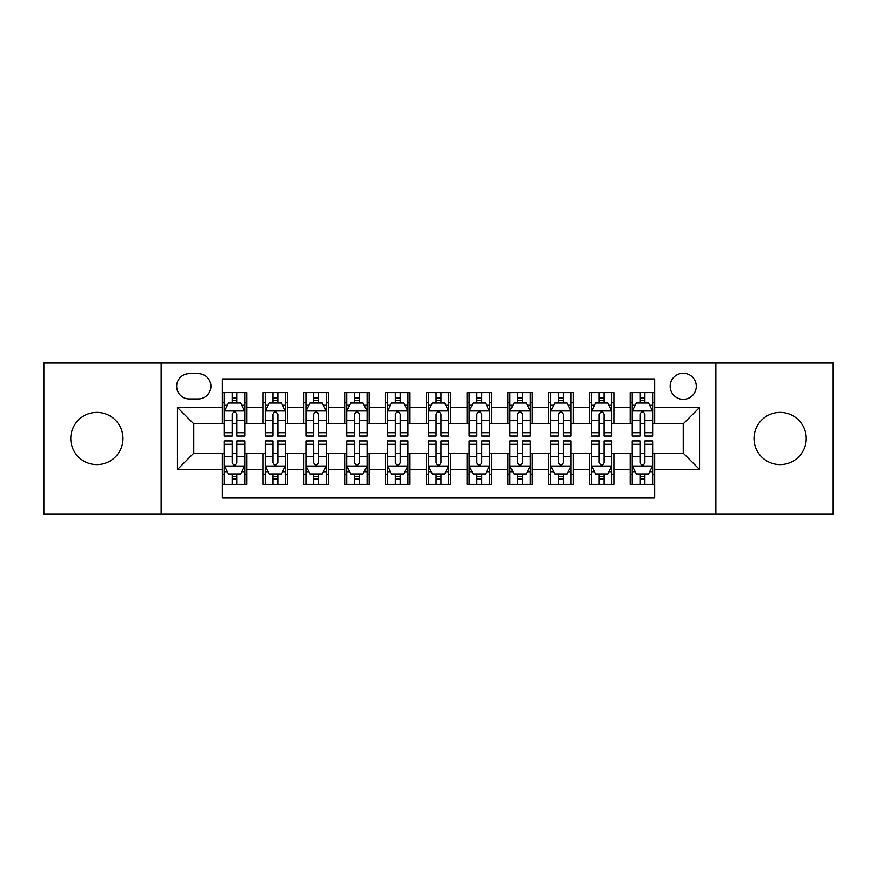 <?xml version="1.0" encoding="UTF-8"?>
<svg xmlns="http://www.w3.org/2000/svg" width="877" height="877" viewBox="0 0 877 877"><rect width="100%" height="100%" fill="white"/><g stroke="black" fill="none" stroke-linecap="round" stroke-linejoin="round"><path stroke-width="1.32" d="M780.124 412.398A26.102 26.102 0 0 0 754.012 438.5A26.102 26.102 0 0 0 780.124 464.602A26.102 26.102 0 0 0 806.226 438.5A26.102 26.102 0 0 0 780.124 412.398M96.876 412.398A26.102 26.102 0 0 0 70.774 438.5A26.102 26.102 0 0 0 96.876 464.602A26.102 26.102 0 0 0 122.988 438.5A26.102 26.102 0 0 0 96.876 412.398M683.249 373.24A13.056 13.056 0 0 0 670.192 386.286A13.056 13.056 0 0 0 683.249 399.342A13.056 13.056 0 0 0 696.294 386.286A13.056 13.056 0 0 0 683.249 373.24M715.873 513.966L833.15 513.966L833.15 363.034L715.873 363.034L715.873 513.966L161.127 513.966L161.127 363.034L43.85 363.034L43.85 513.966L161.127 513.966M654.691 392.611L630.212 392.611L630.212 407.498L613.9 407.498L613.9 423.81L630.212 423.81L630.212 407.498M613.9 407.498L613.9 392.611L589.421 392.611L589.421 407.498L573.109 407.498L573.109 423.81L589.421 423.81L589.421 407.498M573.109 407.498L573.109 392.611L548.64 392.611L548.64 407.498L532.317 407.498L532.317 423.81L548.64 423.81L548.64 407.498M532.317 407.498L532.317 392.611L507.849 392.611L507.849 407.498L491.526 407.498L491.526 423.81L507.849 423.81L507.849 407.498M491.526 407.498L491.526 392.611L467.057 392.611L467.057 407.498L450.734 407.498L450.734 423.81L467.057 423.81L467.057 407.498M450.734 407.498L450.734 392.611L426.266 392.611L426.266 407.498L409.943 407.498L409.943 423.81L426.266 423.81L426.266 407.498M409.943 407.498L409.943 392.611L385.474 392.611L385.474 407.498L369.151 407.498L369.151 423.81L385.474 423.81L385.474 407.498M369.151 407.498L369.151 392.611L344.683 392.611L344.683 407.498L328.36 407.498L328.36 423.81L344.683 423.81L344.683 407.498M328.36 407.498L328.36 392.611L303.891 392.611L303.891 407.498L287.579 407.498L287.579 423.81L303.891 423.81L303.891 407.498M287.579 407.498L287.579 392.611L263.1 392.611L263.1 423.81L246.788 423.81L246.788 392.611L222.309 392.611M222.309 484.389L246.788 484.389L246.788 453.19L263.1 453.19L263.1 484.389L287.579 484.389L287.579 453.19L303.891 453.19L303.891 469.502L287.579 469.502M303.891 469.502L303.891 484.389L328.36 484.389L328.36 453.19L344.683 453.19L344.683 469.502L328.36 469.502M344.683 469.502L344.683 484.389L369.151 484.389L369.151 453.19L385.474 453.19L385.474 469.502L369.151 469.502M385.474 469.502L385.474 484.389L409.943 484.389L409.943 453.19L426.266 453.19L426.266 469.502L409.943 469.502M426.266 469.502L426.266 484.389L450.734 484.389L450.734 453.19L467.057 453.19L467.057 469.502L450.734 469.502M467.057 469.502L467.057 484.389L491.526 484.389L491.526 453.19L507.849 453.19L507.849 469.502L491.526 469.502M507.849 469.502L507.849 484.389L532.317 484.389L532.317 453.19L548.64 453.19L548.64 469.502L532.317 469.502M548.64 469.502L548.64 484.389L573.109 484.389L573.109 453.19L589.421 453.19L589.421 469.502L573.109 469.502M589.421 469.502L589.421 484.389L613.9 484.389L613.9 453.19L630.212 453.19L630.212 469.502L613.9 469.502M189.268 398.936L198.246 398.936A12.64 12.64 0 0 0 210.886 386.286A12.64 12.64 0 0 0 198.246 373.646L189.268 373.646A12.64 12.64 0 0 0 176.628 386.286A12.64 12.64 0 0 0 189.268 398.936M715.873 363.034L161.127 363.034M654.691 407.498L654.691 378.941L222.309 378.941L222.309 423.81L193.751 423.81L193.751 453.19L222.309 453.19L222.309 498.059L654.691 498.059L654.691 453.19L683.249 453.19L683.249 423.81L654.691 423.81L654.691 407.498L699.561 407.498L699.561 469.502L654.691 469.502M222.309 469.502L177.439 469.502L177.439 407.498L222.309 407.498M630.212 469.502L630.212 484.389L654.691 484.389M222.309 402.806L224.348 402.806M232.098 402.806L236.998 402.806M244.749 402.806L246.788 402.806M222.309 423.405L224.348 423.405M232.098 423.405L236.998 423.405M244.749 423.405L246.788 423.405M222.309 453.595L224.348 453.595M232.098 453.595L236.998 453.595M244.749 453.595L246.788 453.595M222.309 474.194L224.348 474.194M232.098 474.194L236.998 474.194M244.749 474.194L246.788 474.194M263.1 423.405L265.139 423.405M272.89 423.405L277.79 423.405M285.54 423.405L287.579 423.405M263.1 402.806L265.139 402.806M272.89 402.806L277.79 402.806M285.54 402.806L287.579 402.806M263.1 453.595L265.139 453.595M272.89 453.595L277.79 453.595M285.54 453.595L287.579 453.595M263.1 474.194L265.139 474.194M272.89 474.194L277.79 474.194M285.54 474.194L287.579 474.194M303.891 453.595L305.93 453.595M313.681 453.595L318.57 453.595M326.321 453.595L328.36 453.595M303.891 474.194L305.93 474.194M313.681 474.194L318.57 474.194M326.321 474.194L328.36 474.194M303.891 402.806L305.93 402.806M313.681 402.806L318.57 402.806M326.321 402.806L328.36 402.806M303.891 423.405L305.93 423.405M313.681 423.405L318.57 423.405M326.321 423.405L328.36 423.405M344.683 453.595L346.722 453.595M354.472 453.595L359.362 453.595M367.112 453.595L369.151 453.595M344.683 474.194L346.722 474.194M354.472 474.194L359.362 474.194M367.112 474.194L369.151 474.194M344.683 402.806L346.722 402.806M354.472 402.806L359.362 402.806M367.112 402.806L369.151 402.806M344.683 423.405L346.722 423.405M354.472 423.405L359.362 423.405M367.112 423.405L369.151 423.405M385.474 453.595L387.513 453.595M395.264 453.595L400.153 453.595M407.904 453.595L409.943 453.595M385.474 474.194L387.513 474.194M395.264 474.194L400.153 474.194M407.904 474.194L409.943 474.194M385.474 402.806L387.513 402.806M395.264 402.806L400.153 402.806M407.904 402.806L409.943 402.806M385.474 423.405L387.513 423.405M395.264 423.405L400.153 423.405M407.904 423.405L409.943 423.405M426.266 453.595L428.305 453.595M436.055 453.595L440.945 453.595M448.695 453.595L450.734 453.595M426.266 474.194L428.305 474.194M436.055 474.194L440.945 474.194M448.695 474.194L450.734 474.194M426.266 402.806L428.305 402.806M436.055 402.806L440.945 402.806M448.695 402.806L450.734 402.806M426.266 423.405L428.305 423.405M436.055 423.405L440.945 423.405M448.695 423.405L450.734 423.405M467.057 453.595L469.096 453.595M476.847 453.595L481.736 453.595M489.487 453.595L491.526 453.595M467.057 474.194L469.096 474.194M476.847 474.194L481.736 474.194M489.487 474.194L491.526 474.194M467.057 402.806L469.096 402.806M476.847 402.806L481.736 402.806M489.487 402.806L491.526 402.806M467.057 423.405L469.096 423.405M476.847 423.405L481.736 423.405M489.487 423.405L491.526 423.405M507.849 453.595L509.888 453.595M517.638 453.595L522.528 453.595M530.278 453.595L532.317 453.595M507.849 474.194L509.888 474.194M517.638 474.194L522.528 474.194M530.278 474.194L532.317 474.194M507.849 402.806L509.888 402.806M517.638 402.806L522.528 402.806M530.278 402.806L532.317 402.806M507.849 423.405L509.888 423.405M517.638 423.405L522.528 423.405M530.278 423.405L532.317 423.405M548.64 453.595L550.679 453.595M558.43 453.595L563.319 453.595M571.07 453.595L573.109 453.595M548.64 474.194L550.679 474.194M558.43 474.194L563.319 474.194M571.07 474.194L573.109 474.194M548.64 402.806L550.679 402.806M558.43 402.806L563.319 402.806M571.07 402.806L573.109 402.806M548.64 423.405L550.679 423.405M558.43 423.405L563.319 423.405M571.07 423.405L573.109 423.405M589.421 453.595L591.46 453.595M599.21 453.595L604.11 453.595M611.861 453.595L613.9 453.595M589.421 474.194L591.46 474.194M599.21 474.194L604.11 474.194M611.861 474.194L613.9 474.194M589.421 402.806L591.46 402.806M599.21 402.806L604.11 402.806M611.861 402.806L613.9 402.806M589.421 423.405L591.46 423.405M599.21 423.405L604.11 423.405M611.861 423.405L613.9 423.405M630.212 453.595L632.251 453.595M640.002 453.595L644.902 453.595M652.652 453.595L654.691 453.595M630.212 474.194L632.251 474.194M640.002 474.194L644.902 474.194M652.652 474.194L654.691 474.194M630.212 402.806L632.251 402.806M640.002 402.806L644.902 402.806M652.652 402.806L654.691 402.806M630.212 423.405L632.251 423.405M640.002 423.405L644.902 423.405M652.652 423.405L654.691 423.405M193.751 423.81L177.439 407.498M193.751 453.19L177.439 469.502M699.561 407.498L683.249 423.81M699.561 469.502L683.249 453.19M236.998 397.917L232.098 397.917M244.749 432.723L236.998 432.723L236.998 436.055L244.749 436.055L244.749 411.17L240.66 403.014L228.426 403.014L224.348 411.17L224.348 436.055L232.098 436.055L232.098 432.723L224.348 432.723M224.348 411.17L224.348 392.611M244.749 411.17L244.749 392.611M232.098 403.014L232.098 392.611M236.998 392.611L236.998 403.014M236.998 432.723L236.998 414.229C235.365 411.083 233.731 411.083 232.098 414.229L232.098 432.723M232.098 479.083L236.998 479.083M224.348 444.277L232.098 444.277L232.098 440.945L224.348 440.945L224.348 465.83L228.426 473.986L240.66 473.986L244.749 465.83L244.749 440.945L236.998 440.945L236.998 444.277L244.749 444.277M244.749 465.83L244.749 484.389M224.348 465.83L224.348 484.389M236.998 473.986L236.998 484.389M232.098 484.389L232.098 473.986M232.098 444.277L232.098 462.771C233.731 465.917 235.365 465.917 236.998 462.771L236.998 444.277M277.79 397.917L272.89 397.917M285.54 432.723L277.79 432.723L277.79 436.055L285.54 436.055L285.54 411.17L281.451 403.014L269.217 403.014L265.139 411.17L265.139 436.055L272.89 436.055L272.89 432.723L265.139 432.723M265.139 411.17L265.139 392.611M285.54 411.17L285.54 392.611M272.89 403.014L272.89 392.611M277.79 392.611L277.79 403.014M277.79 432.723L277.79 414.229C276.156 411.083 274.523 411.083 272.89 414.229L272.89 432.723M318.57 397.917L313.681 397.917M326.321 432.723L318.57 432.723L318.57 436.055L326.321 436.055L326.321 411.17L322.243 403.014L310.009 403.014L305.93 411.17L305.93 436.055L313.681 436.055L313.681 432.723L305.93 432.723M305.93 411.17L305.93 392.611M326.321 411.17L326.321 392.611M313.681 403.014L313.681 392.611M318.57 392.611L318.57 403.014M318.57 432.723L318.57 414.229C316.948 411.083 315.314 411.083 313.681 414.229L313.681 432.723M359.362 397.917L354.472 397.917M367.112 432.723L359.362 432.723L359.362 436.055L367.112 436.055L367.112 411.17L363.034 403.014L350.8 403.014L346.722 411.17L346.722 436.055L354.472 436.055L354.472 432.723L346.722 432.723M346.722 411.17L346.722 392.611M367.112 411.17L367.112 392.611M354.472 403.014L354.472 392.611M359.362 392.611L359.362 403.014M359.362 432.723L359.362 414.229C357.739 411.083 356.106 411.083 354.472 414.229L354.472 432.723M400.153 397.917L395.264 397.917M407.904 432.723L400.153 432.723L400.153 436.055L407.904 436.055L407.904 411.17L403.826 403.014L391.591 403.014L387.513 411.17L387.513 436.055L395.264 436.055L395.264 432.723L387.513 432.723M387.513 411.17L387.513 392.611M407.904 411.17L407.904 392.611M395.264 403.014L395.264 392.611M400.153 392.611L400.153 403.014M400.153 432.723L400.153 414.229C398.531 411.083 396.897 411.083 395.264 414.229L395.264 432.723M272.89 479.083L277.79 479.083M265.139 444.277L272.89 444.277L272.89 440.945L265.139 440.945L265.139 465.83L269.217 473.986L281.451 473.986L285.54 465.83L285.54 440.945L277.79 440.945L277.79 444.277L285.54 444.277M285.54 465.83L285.54 484.389M265.139 465.83L265.139 484.389M277.79 473.986L277.79 484.389M272.89 484.389L272.89 473.986M272.89 444.277L272.89 462.771C274.523 465.917 276.145 465.917 277.79 462.771L277.79 444.277M313.681 479.083L318.57 479.083M305.93 444.277L313.681 444.277L313.681 440.945L305.93 440.945L305.93 465.83L310.009 473.986L322.243 473.986L326.321 465.83L326.321 440.945L318.57 440.945L318.57 444.277L326.321 444.277M326.321 465.83L326.321 484.389M305.93 465.83L305.93 484.389M318.57 473.986L318.57 484.389M313.681 484.389L313.681 473.986M313.681 444.277L313.681 462.771C315.314 465.917 316.937 465.917 318.57 462.771L318.57 444.277M354.472 479.083L359.362 479.083M346.722 444.277L354.472 444.277L354.472 440.945L346.722 440.945L346.722 465.83L350.8 473.986L363.034 473.986L367.112 465.83L367.112 440.945L359.362 440.945L359.362 444.277L367.112 444.277M367.112 465.83L367.112 484.389M346.722 465.83L346.722 484.389M359.362 473.986L359.362 484.389M354.472 484.389L354.472 473.986M354.472 444.277L354.472 462.771C356.106 465.917 357.728 465.917 359.362 462.771L359.362 444.277M395.264 479.083L400.153 479.083M387.513 444.277L395.264 444.277L395.264 440.945L387.513 440.945L387.513 465.83L391.591 473.986L403.826 473.986L407.904 465.83L407.904 440.945L400.153 440.945L400.153 444.277L407.904 444.277M407.904 465.83L407.904 484.389M387.513 465.83L387.513 484.389M400.153 473.986L400.153 484.389M395.264 484.389L395.264 473.986M395.264 444.277L395.264 462.771C396.886 465.917 398.52 465.917 400.153 462.771L400.153 444.277M440.945 397.917L436.055 397.917M448.695 432.723L440.945 432.723L440.945 436.055L448.695 436.055L448.695 411.17L444.617 403.014L432.383 403.014L428.305 411.17L428.305 436.055L436.055 436.055L436.055 432.723L428.305 432.723M428.305 411.17L428.305 392.611M448.695 411.17L448.695 392.611M436.055 403.014L436.055 392.611M440.945 392.611L440.945 403.014M440.945 432.723L440.945 414.229C439.322 411.083 437.689 411.083 436.055 414.229L436.055 432.723M436.055 479.083L440.945 479.083M428.305 444.277L436.055 444.277L436.055 440.945L428.305 440.945L428.305 465.83L432.383 473.986L444.617 473.986L448.695 465.83L448.695 440.945L440.945 440.945L440.945 444.277L448.695 444.277M448.695 465.83L448.695 484.389M428.305 465.83L428.305 484.389M440.945 473.986L440.945 484.389M436.055 484.389L436.055 473.986M436.055 444.277L436.055 462.771C437.678 465.917 439.311 465.917 440.945 462.771L440.945 444.277M481.736 397.917L476.847 397.917M489.487 432.723L481.736 432.723L481.736 436.055L489.487 436.055L489.487 411.17L485.409 403.014L473.174 403.014L469.096 411.17L469.096 436.055L476.847 436.055L476.847 432.723L469.096 432.723M469.096 411.17L469.096 392.611M489.487 411.17L489.487 392.611M476.847 403.014L476.847 392.611M481.736 392.611L481.736 403.014M481.736 432.723L481.736 414.229C480.114 411.083 478.48 411.083 476.847 414.229L476.847 432.723M476.847 479.083L481.736 479.083M469.096 444.277L476.847 444.277L476.847 440.945L469.096 440.945L469.096 465.83L473.174 473.986L485.409 473.986L489.487 465.83L489.487 440.945L481.736 440.945L481.736 444.277L489.487 444.277M489.487 465.83L489.487 484.389M469.096 465.83L469.096 484.389M481.736 473.986L481.736 484.389M476.847 484.389L476.847 473.986M476.847 444.277L476.847 462.771C478.469 465.917 480.103 465.917 481.736 462.771L481.736 444.277M522.528 397.917L517.638 397.917M530.278 432.723L522.528 432.723L522.528 436.055L530.278 436.055L530.278 411.17L526.2 403.014L513.966 403.014L509.888 411.17L509.888 436.055L517.638 436.055L517.638 432.723L509.888 432.723M509.888 411.17L509.888 392.611M530.278 411.17L530.278 392.611M517.638 403.014L517.638 392.611M522.528 392.611L522.528 403.014M522.528 432.723L522.528 414.229C520.894 411.083 519.272 411.083 517.638 414.229L517.638 432.723M517.638 479.083L522.528 479.083M509.888 444.277L517.638 444.277L517.638 440.945L509.888 440.945L509.888 465.83L513.966 473.986L526.2 473.986L530.278 465.83L530.278 440.945L522.528 440.945L522.528 444.277L530.278 444.277M530.278 465.83L530.278 484.389M509.888 465.83L509.888 484.389M522.528 473.986L522.528 484.389M517.638 484.389L517.638 473.986M517.638 444.277L517.638 462.771C519.261 465.917 520.894 465.917 522.528 462.771L522.528 444.277M563.319 397.917L558.43 397.917M571.07 432.723L563.319 432.723L563.319 436.055L571.07 436.055L571.07 411.17L566.991 403.014L554.757 403.014L550.679 411.17L550.679 436.055L558.43 436.055L558.43 432.723L550.679 432.723M550.679 411.17L550.679 392.611M571.07 411.17L571.07 392.611M558.43 403.014L558.43 392.611M563.319 392.611L563.319 403.014M563.319 432.723L563.319 414.229C561.686 411.083 560.063 411.083 558.43 414.229L558.43 432.723M558.43 479.083L563.319 479.083M550.679 444.277L558.43 444.277L558.43 440.945L550.679 440.945L550.679 465.83L554.757 473.986L566.991 473.986L571.07 465.83L571.07 440.945L563.319 440.945L563.319 444.277L571.07 444.277M571.07 465.83L571.07 484.389M550.679 465.83L550.679 484.389M563.319 473.986L563.319 484.389M558.43 484.389L558.43 473.986M558.43 444.277L558.43 462.771C560.052 465.917 561.686 465.917 563.319 462.771L563.319 444.277M604.11 397.917L599.21 397.917M611.861 432.723L604.11 432.723L604.11 436.055L611.861 436.055L611.861 411.17L607.783 403.014L595.549 403.014L591.46 411.17L591.46 436.055L599.21 436.055L599.21 432.723L591.46 432.723M591.46 411.17L591.46 392.611M611.861 411.17L611.861 392.611M599.21 403.014L599.21 392.611M604.11 392.611L604.11 403.014M604.11 432.723L604.11 414.229C602.477 411.083 600.855 411.083 599.21 414.229L599.21 432.723M599.21 479.083L604.11 479.083M591.46 444.277L599.21 444.277L599.21 440.945L591.46 440.945L591.46 465.83L595.549 473.986L607.783 473.986L611.861 465.83L611.861 440.945L604.11 440.945L604.11 444.277L611.861 444.277M611.861 465.83L611.861 484.389M591.46 465.83L591.46 484.389M604.11 473.986L604.11 484.389M599.21 484.389L599.21 473.986M599.21 444.277L599.21 462.771C600.844 465.917 602.477 465.917 604.11 462.771L604.11 444.277M644.902 397.917L640.002 397.917M652.652 432.723L644.902 432.723L644.902 436.055L652.652 436.055L652.652 411.17L648.574 403.014L636.34 403.014L632.251 411.17L632.251 436.055L640.002 436.055L640.002 432.723L632.251 432.723M632.251 411.17L632.251 392.611M652.652 411.17L652.652 392.611M640.002 403.014L640.002 392.611M644.902 392.611L644.902 403.014M644.902 432.723L644.902 414.229C643.269 411.083 641.635 411.083 640.002 414.229L640.002 432.723M640.002 479.083L644.902 479.083M632.251 444.277L640.002 444.277L640.002 440.945L632.251 440.945L632.251 465.83L636.34 473.986L648.574 473.986L652.652 465.83L652.652 440.945L644.902 440.945L644.902 444.277L652.652 444.277M652.652 465.83L652.652 484.389M632.251 465.83L632.251 484.389M644.902 473.986L644.902 484.389M640.002 484.389L640.002 473.986M640.002 444.277L640.002 462.771C641.635 465.917 643.269 465.917 644.902 462.771L644.902 444.277M263.1 469.502L246.788 469.502M263.1 407.498L246.788 407.498M244.639 410.962L224.446 410.962M224.348 405.262L227.307 405.262M241.789 405.262L244.749 405.262M232.098 420.62L224.348 420.62M244.749 420.62L236.998 420.62M236.998 400.504L232.098 400.504M224.446 466.038L244.639 466.038M244.749 471.738L241.789 471.738M227.307 471.738L224.348 471.738M236.998 456.38L244.749 456.38M224.348 456.38L232.098 456.38M232.098 476.496L236.998 476.496M285.431 410.962L265.238 410.962M265.139 405.262L268.099 405.262M282.58 405.262L285.54 405.262M272.89 420.62L265.139 420.62M285.54 420.62L277.79 420.62M277.79 400.504L272.89 400.504M326.222 410.962L306.029 410.962M305.93 405.262L308.89 405.262M323.372 405.262L326.321 405.262M313.681 420.62L305.93 420.62M326.321 420.62L318.57 420.62M318.57 400.504L313.681 400.504M367.014 410.962L346.821 410.962M346.722 405.262L349.682 405.262M364.163 405.262L367.112 405.262M354.472 420.62L346.722 420.62M367.112 420.62L359.362 420.62M359.362 400.504L354.472 400.504M407.805 410.962L387.612 410.962M387.513 405.262L390.473 405.262M404.955 405.262L407.904 405.262M395.264 420.62L387.513 420.62M407.904 420.62L400.153 420.62M400.153 400.504L395.264 400.504M265.238 466.038L285.431 466.038M285.54 471.738L282.58 471.738M268.099 471.738L265.139 471.738M277.79 456.38L285.54 456.38M265.139 456.38L272.89 456.38M272.89 476.496L277.79 476.496M306.029 466.038L326.222 466.038M326.321 471.738L323.372 471.738M308.89 471.738L305.93 471.738M318.57 456.38L326.321 456.38M305.93 456.38L313.681 456.38M313.681 476.496L318.57 476.496M346.821 466.038L367.014 466.038M367.112 471.738L364.163 471.738M349.682 471.738L346.722 471.738M359.362 456.38L367.112 456.38M346.722 456.38L354.472 456.38M354.472 476.496L359.362 476.496M387.612 466.038L407.805 466.038M407.904 471.738L404.955 471.738M390.473 471.738L387.513 471.738M400.153 456.38L407.904 456.38M387.513 456.38L395.264 456.38M395.264 476.496L400.153 476.496M448.596 410.962L428.404 410.962M428.305 405.262L431.254 405.262M445.746 405.262L448.695 405.262M436.055 420.62L428.305 420.62M448.695 420.62L440.945 420.62M440.945 400.504L436.055 400.504M428.404 466.038L448.596 466.038M448.695 471.738L445.746 471.738M431.254 471.738L428.305 471.738M440.945 456.38L448.695 456.38M428.305 456.38L436.055 456.38M436.055 476.496L440.945 476.496M489.388 410.962L469.195 410.962M469.096 405.262L472.045 405.262M486.527 405.262L489.487 405.262M476.847 420.62L469.096 420.62M489.487 420.62L481.736 420.62M481.736 400.504L476.847 400.504M469.195 466.038L489.388 466.038M489.487 471.738L486.527 471.738M472.045 471.738L469.096 471.738M481.736 456.38L489.487 456.38M469.096 456.38L476.847 456.38M476.847 476.496L481.736 476.496M530.179 410.962L509.986 410.962M509.888 405.262L512.837 405.262M527.318 405.262L530.278 405.262M517.638 420.62L509.888 420.62M530.278 420.62L522.528 420.62M522.528 400.504L517.638 400.504M509.986 466.038L530.179 466.038M530.278 471.738L527.318 471.738M512.837 471.738L509.888 471.738M522.528 456.38L530.278 456.38M509.888 456.38L517.638 456.38M517.638 476.496L522.528 476.496M570.971 410.962L550.778 410.962M550.679 405.262L553.628 405.262M568.11 405.262L571.07 405.262M558.43 420.62L550.679 420.62M571.07 420.62L563.319 420.62M563.319 400.504L558.43 400.504M550.778 466.038L570.971 466.038M571.07 471.738L568.11 471.738M553.628 471.738L550.679 471.738M563.319 456.38L571.07 456.38M550.679 456.38L558.43 456.38M558.43 476.496L563.319 476.496M611.762 410.962L591.569 410.962M591.46 405.262L594.42 405.262M608.901 405.262L611.861 405.262M599.21 420.62L591.46 420.62M611.861 420.62L604.11 420.62M604.11 400.504L599.21 400.504M591.569 466.038L611.762 466.038M611.861 471.738L608.901 471.738M594.42 471.738L591.46 471.738M604.11 456.38L611.861 456.38M591.46 456.38L599.21 456.38M599.21 476.496L604.11 476.496M652.554 410.962L632.361 410.962M632.251 405.262L635.211 405.262M649.693 405.262L652.652 405.262M640.002 420.62L632.251 420.62M652.652 420.62L644.902 420.62M644.902 400.504L640.002 400.504M632.361 466.038L652.554 466.038M652.652 471.738L649.693 471.738M635.211 471.738L632.251 471.738M644.902 456.38L652.652 456.38M632.251 456.38L640.002 456.38M640.002 476.496L644.902 476.496"/></g></svg>
